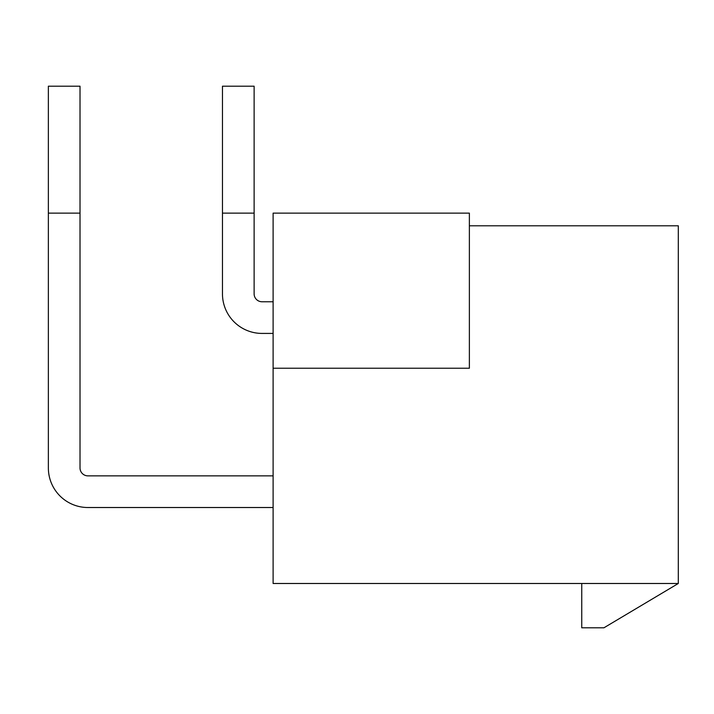 <?xml version="1.0" encoding="UTF-8"?>
<svg xmlns="http://www.w3.org/2000/svg" width="714" height="714" viewBox="0 0 714 714"><rect width="100%" height="100%" fill="white"/><g stroke="black" fill="none" stroke-linecap="round" stroke-linejoin="round"><path stroke-width="1.07" d="M273.114 368.237L273.114 213.129L469.375 213.129L469.375 368.237L273.114 368.237L273.114 583.49L678.3 583.49L678.3 225.794L469.375 225.794M273.114 301.763L262.038 301.763A7.916 7.916 0 0 1 254.122 293.847L254.122 86.189L222.465 86.189L222.465 293.847A39.565 39.565 0 0 0 262.038 333.42L273.114 333.42M273.114 475.863L87.929 475.863A7.916 7.916 0 0 1 80.022 467.956L80.022 86.189L48.365 86.189L48.365 467.956A39.565 39.565 0 0 0 87.929 507.52L273.114 507.52M581.749 583.49L581.749 627.811L603.91 627.811L678.3 583.49M222.465 86.189L222.465 293.847M262.038 301.763A7.916 7.916 0 0 1 254.122 293.847A7.916 7.916 0 0 0 262.038 301.763A7.916 7.916 0 0 1 254.122 293.847A7.916 7.916 0 0 0 262.038 301.763A7.916 7.916 0 0 1 254.122 293.847A7.916 7.916 0 0 0 262.038 301.763A7.916 7.916 0 0 1 254.122 293.847M48.365 86.189L48.365 467.956M87.929 475.863A7.916 7.916 0 0 1 80.022 467.956A7.916 7.916 0 0 0 87.929 475.863A7.916 7.916 0 0 1 80.022 467.956A7.916 7.916 0 0 0 87.929 475.863A7.916 7.916 0 0 1 80.022 467.956A7.916 7.916 0 0 0 87.929 475.863A7.916 7.916 0 0 1 80.022 467.956M254.122 213.129C270.731 213.129 270.731 213.129 254.122 213.129C270.731 213.129 270.731 213.129 254.122 213.129C270.731 213.129 270.731 213.129 254.122 213.129C270.731 213.129 270.731 213.129 254.122 213.129C270.731 213.129 270.731 213.129 254.122 213.129C270.731 213.129 270.731 213.129 254.122 213.129C270.731 213.129 270.731 213.129 254.122 213.129L222.465 213.129C205.855 213.129 205.855 213.129 222.465 213.129C205.855 213.129 205.855 213.129 222.465 213.129C205.855 213.129 205.855 213.129 222.465 213.129C205.855 213.129 205.855 213.129 222.465 213.129C205.855 213.129 205.855 213.129 222.465 213.129C205.855 213.129 205.855 213.129 222.465 213.129C205.855 213.129 205.855 213.129 222.465 213.129M80.022 213.129C96.622 213.129 96.622 213.129 80.022 213.129C96.622 213.129 96.622 213.129 80.022 213.129C96.622 213.129 96.622 213.129 80.022 213.129C96.622 213.129 96.622 213.129 80.022 213.129C96.622 213.129 96.622 213.129 80.022 213.129C96.622 213.129 96.622 213.129 80.022 213.129C96.622 213.129 96.622 213.129 80.022 213.129L48.365 213.129C31.755 213.129 31.755 213.129 48.365 213.129C31.755 213.129 31.755 213.129 48.365 213.129C31.755 213.129 31.755 213.129 48.365 213.129C31.755 213.129 31.755 213.129 48.365 213.129C31.755 213.129 31.755 213.129 48.365 213.129C31.755 213.129 31.755 213.129 48.365 213.129C31.755 213.129 31.755 213.129 48.365 213.129"/></g></svg>
